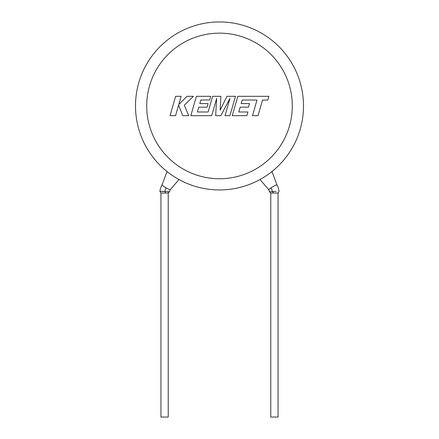 <?xml version="1.0" encoding="UTF-8"?>
<svg xmlns="http://www.w3.org/2000/svg" width="439" height="439" viewBox="0 0 439 439"><rect width="100%" height="100%" fill="white"/><g stroke="black" fill="none" stroke-linecap="round" stroke-linejoin="round"><path stroke-width="0.66" d="M272.806 191.492A1.679 0.521 90.8 0 0 273.14 193.056L278.052 193.056L279.067 191.349C278.211 186.141 277.119 185.461 276.943 184.863A4.758 0.483 149.5 0 0 276.943 184.863A4.758 0.483 149.5 0 0 276.625 184.863A4.758 0.483 149.5 0 0 271.143 187.766A4.758 0.483 149.5 0 0 268.739 189.703L269.519 191.744L276.131 191.437M273.14 193.056L270.77 193.056L270.77 417.05L278.052 417.05L278.052 193.056M164.054 191.42C158.534 191.3 158.748 191.327 164.707 191.508L169.481 191.744L170.261 189.703A4.758 0.483 30.5 0 0 170.261 189.703L178.975 179.524M160.948 193.056L168.23 193.056L168.23 417.05L160.948 417.05L160.948 193.056L159.933 191.349C159.675 190.696 161.656 184.835 162.057 184.863A4.758 0.483 30.5 0 0 162.057 184.874A4.758 0.483 30.5 0 0 166.03 187.766A4.758 0.483 30.5 0 0 170.255 189.708M276.943 184.868L271.971 171.55L271.598 171.836M135.503 105.947A83.997 83.997 0 0 1 219.5 21.95A83.997 83.997 0 0 1 303.497 105.947A83.997 83.997 0 0 1 219.5 189.944A83.997 83.997 0 0 1 135.503 105.947A83.997 83.997 0 0 0 219.5 189.944A83.997 83.997 0 0 0 303.497 105.947M268.739 189.703A4.758 0.483 149.5 0 0 268.745 189.708L260.025 179.529L260.349 179.348M242.246 99.999L257.002 100.054L252.513 115.671L258.022 115.671L262.511 100.054L267.812 100.054L268.887 96.317L237.817 96.317L232.247 115.671L246.872 115.671L247.92 111.983L238.805 111.983L240.177 107.176L248.485 107.176L249.506 103.599L241.198 103.599L242.246 99.999M235.485 96.317L226.996 96.317L220.137 110.14L220.883 96.317L212.641 96.317L208.135 111.989L197.407 111.989L198.774 107.176L207.082 107.176L208.102 103.599L199.794 103.599L200.842 99.999L209.661 99.999L210.709 96.317L196.409 96.317L190.839 115.671L211.691 115.671L216.641 98.44L215.675 115.671L220.833 115.671L229.976 98.352L225.004 115.671L229.921 115.671L235.485 96.317M175.622 96.317L170.058 115.671L175.562 115.671L178.574 105.157L182.794 115.671L188.682 115.671L184.325 105.157L193.363 96.317L186.992 96.317L178.766 104.57L181.131 96.317L175.622 96.317M165.377 191.541L165.24 193.056M272.46 191.508L271.143 187.766M164.707 191.508L166.03 187.766M292.297 105.947A72.797 72.797 0 0 0 219.5 33.15A72.797 72.797 0 0 0 146.703 105.947A72.797 72.797 0 0 0 219.5 178.744A72.797 72.797 0 0 0 292.297 105.947M269.524 191.744L270.77 193.056M162.057 184.874L167.034 171.545M169.476 191.744L168.23 193.056"/></g></svg>

